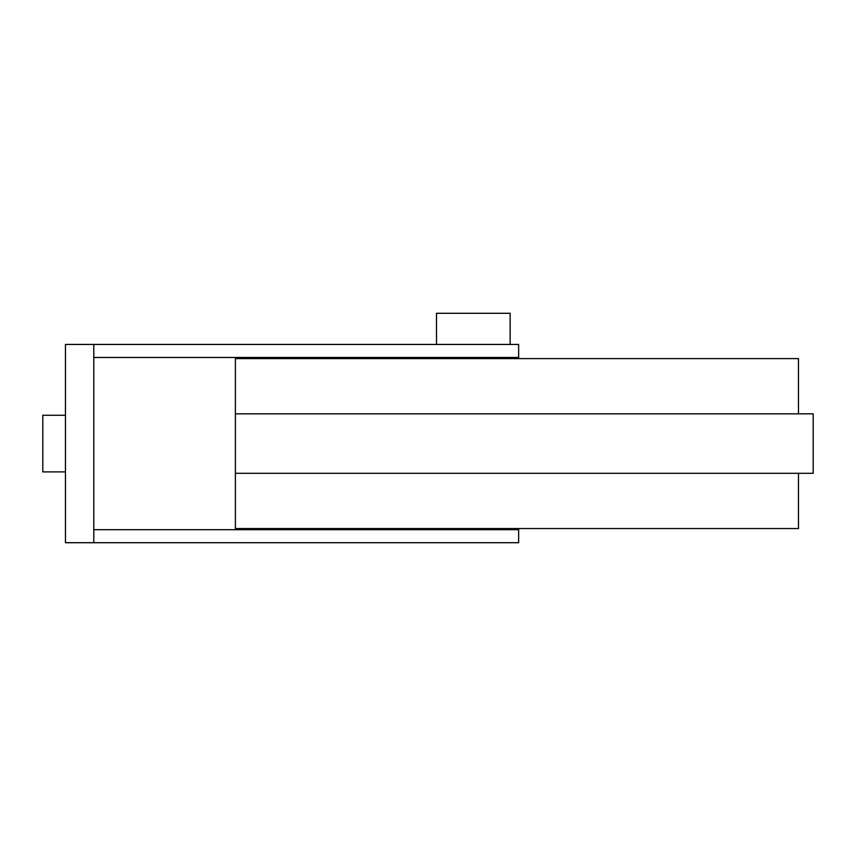 <?xml version="1.0" encoding="UTF-8"?>
<svg xmlns="http://www.w3.org/2000/svg" width="856" height="856" viewBox="0 0 856 856"><rect width="100%" height="100%" fill="white"/><g stroke="black" fill="none" stroke-linecap="round" stroke-linejoin="round"><path stroke-width="1.28" d="M510.133 344.444L436.496 344.444L436.496 313.285L510.133 313.285L510.133 344.444L518.64 344.444L518.64 358.611L575.285 358.611M65.463 471.902L42.8 471.902L42.8 415.256L65.463 415.256M518.64 344.444L65.463 344.444L65.463 542.715L93.786 542.715L93.786 344.444L436.496 344.444M518.64 542.715L93.786 542.715L518.64 542.715L518.64 528.548M798.477 473.315L798.477 528.548L235.4 528.548L235.4 473.315L813.2 473.315L813.2 413.833L235.4 413.833L235.4 358.611L798.477 358.611L798.477 413.833M235.4 413.833L235.4 473.315M93.786 529.682L518.64 529.682M93.786 357.476L518.64 357.476"/></g></svg>
